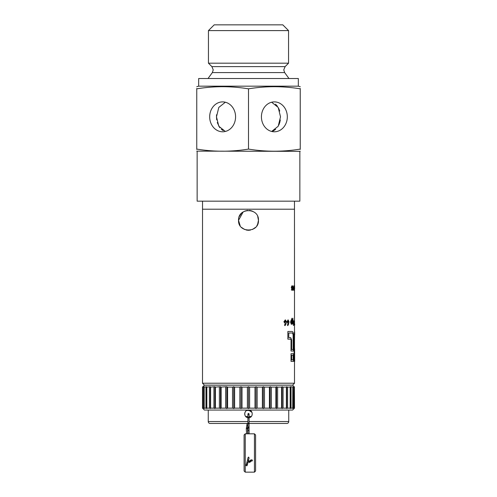 <?xml version="1.0" encoding="UTF-8"?>
<svg xmlns="http://www.w3.org/2000/svg" width="497" height="497" viewBox="0 0 497 497"><rect width="100%" height="100%" fill="white"/><g stroke="black" fill="none" stroke-linecap="round" stroke-linejoin="round"><path stroke-width="0.75" d="M294.497 325.877L294.497 325.026M294.678 325.026L294.684 324.224M294.454 319.882L294.572 324.224L294.454 319.882M293.739 320.807L293.975 324.939L293.385 325.516L293.739 320.807M292.714 321.752L292.509 323.727L292.348 324.224L292.168 323.634L292.876 318.186L293.193 323.609L292.714 321.752M291.602 320.198L291.801 318.26L292 319.155L292 323.305L291.807 324.224L291.609 323.82L291.254 324.224L290.546 322.056L291.261 319.838L291.602 320.198M287.446 325.094L288.049 323.535L286.931 321.795L288.08 319.838L289.055 321.82L288.422 324.616L287.775 325.659L287.446 325.094M284.52 325.094L285.284 323.535L283.874 321.795L285.321 319.838L286.552 321.82L285.756 324.616L284.936 325.659L284.52 325.094M294.522 285.756L294.522 290.416L294.522 285.756M293.963 285.756L293.963 290.416L293.597 288.086L293.963 285.756M292.665 286.906L292.839 285.812L292.957 286.906L293.516 287.309L292.926 290.416L292.665 286.906M291.925 289.378L291.279 287.446L291.925 285.756L292.416 286.632L292.273 287.08L291.925 286.676L291.689 287.365L292.304 288.285L292.242 289.77L292.006 290.298L291.304 289.838L291.925 289.378M294.497 347.639L294.684 361.381L294.106 361.381L294.106 336.084C294.435 331.164 294.622 330.306 294.671 333.499M294.609 331.487L294.497 340.78M293.51 351.031L291.031 351.031L291.031 339.917L290.695 339.147L287.869 339.147L287.869 331.48L292.199 331.48C293.056 331.704 293.491 333.238 293.51 336.084L293.51 351.031M291.031 353.715L293.51 353.715L293.51 361.381L291.031 361.381L291.031 353.715M294.497 291.621L294.497 294.684M294.497 300.437L294.497 296.697M294.634 288.937L294.572 285.868M293.131 359.847L291.646 359.847L291.646 355.249L293.131 355.249L293.131 359.847M291.646 339.917L290.695 337.612L288.769 337.612L288.769 333.015L292.199 333.015C292.789 333.164 293.1 334.183 293.131 336.084L293.131 349.497L291.646 349.497L291.646 339.917M294.584 348.652L294.671 359.847L294.33 359.847L294.33 336.084C294.491 332.804 294.609 332.232 294.684 334.363L294.684 334.574M294.609 333.015L294.684 334.363M292.957 287.825L292.957 289.478L292.957 287.825M293.963 286.676L293.963 289.49L293.963 286.676M294.516 286.676L294.516 289.49L294.516 286.676M284.806 321.714L285.278 322.429L285.732 321.714L285.278 320.987L284.806 321.714M287.67 321.714L288.049 322.429L288.409 321.714L288.049 320.987L287.67 321.714M291.018 322.044L291.323 323.075L291.323 320.987L291.018 322.044M294.504 322.044L294.559 320.987L294.504 322.044M246.58 464.788A0.578 0.485 19.3 0 1 246.58 465.776A0.578 0.485 19.3 0 1 246.58 464.788M249.078 458.004L248.556 457.047L247.922 458.004A0.578 0.516 -0 0 1 249.078 458.004L247.127 465.478M249.593 461.117L248.947 460.936L248.562 461.514A0.578 0.503 176.7 0 1 249.575 461.141M251.308 460.452A0.578 0.559 90 0 0 251.867 461.03A0.578 0.559 90 0 0 252.42 460.452A0.578 0.559 90 0 0 251.867 459.88A0.578 0.559 90 0 0 251.308 460.452M245.245 433.819L244.089 434.968L244.089 471.001L245.245 472.15L245.245 433.819L254.439 433.819L255.588 434.968L255.588 467.553M255.588 438.422L255.588 471.001L254.439 472.15L254.439 433.819M250.208 410.46L246.798 410.46M225.352 131.45L218.798 126.244L216.481 116.838L218.798 107.427L225.352 102.227M216.58 114.732L216.487 116.379M216.481 116.832L216.686 119.827M217.264 122.579L219.804 127.735M221.289 129.301L223.165 130.599M271.648 102.227L278.202 107.433L280.519 116.832L278.202 126.257L271.648 131.45L273.387 130.823M273.76 130.636L275.68 129.332M278.792 125.126L279.736 122.597M279.78 122.436L280.296 119.951M279.73 111.067L278.78 108.526M277.401 106.215L275.512 104.202M274.375 131.786A14.947 12.947 -90 0 1 261.428 116.838A14.947 12.947 -90 0 1 274.375 101.891A14.947 12.947 -90 0 1 287.316 116.838A14.947 12.947 -90 0 1 274.375 131.786M222.625 131.786A14.947 12.947 90 0 1 209.684 116.838A14.947 12.947 90 0 1 222.625 101.891A14.947 12.947 90 0 1 235.572 116.838A14.947 12.947 90 0 1 222.625 131.786M197.141 151.337L197.141 201.161L299.859 201.161L299.859 151.337L196.756 151.138M196.756 149.473L196.756 149.088C196.756 151.914 196.756 151.914 196.756 149.088C214.002 151.92 231.254 151.92 248.5 149.088L248.5 88.833C231.254 86.006 214.002 86.006 196.756 88.833C196.756 86.006 196.756 86.006 196.756 88.833L196.756 88.454M208.448 30.597L288.552 30.597L282.805 24.85L214.195 24.85L208.448 30.597L208.448 63.181L288.552 63.181L285.11 66.623L211.89 66.623L208.448 63.181M198.67 86.174L298.33 86.174L298.33 78.514L198.67 78.514L198.67 86.174L196.756 86.689M300.244 149.473L300.244 149.088C300.244 151.914 300.244 151.914 300.244 149.088L300.244 88.833C300.244 86.006 300.244 86.006 300.244 88.833C282.998 86.006 265.746 86.006 248.5 88.833M300.244 88.833L300.244 88.454M248.5 149.088C265.746 151.92 282.998 151.92 300.244 149.088M196.756 149.088L196.756 88.833M247.351 210.43L244.717 211.107L247.804 210.386M239.299 216.499L241.455 213.281L240.219 214.779M248.109 230.285L246.058 229.993M240.157 225.775L238.535 220.326L243.201 211.89M257.719 216.537L258.465 220.326L257.732 216.574M250.451 210.554L249.295 210.393M257.614 224.364L258.465 220.326C259.086 233.186 237.914 233.186 238.535 220.326C237.914 207.485 259.074 207.454 258.465 220.326L257.738 216.586M250.873 210.647L252.588 211.237M202.503 387.101L203.043 386.716L202.77 387.101L204.286 386.716L204.199 387.101L206.727 386.716L206.839 387.101L210.318 386.716L210.61 387.101L214.94 386.716L215.425 387.101L220.488 386.716L221.134 387.101L226.794 386.716L227.589 387.101L232.521 387.101L233.689 386.716L234.621 387.101L239.84 387.101L240.995 386.716L242.027 387.101L247.388 387.101L248.5 386.716L249.612 387.101L254.973 387.101L256.005 386.716L257.16 387.101L262.379 387.101L263.311 386.716L264.479 387.101L269.411 387.101L270.206 386.716L271.362 387.101L275.866 387.101L276.512 386.716L277.618 387.101L281.575 387.101L282.06 386.716L283.079 387.101L286.39 387.101L286.682 386.716L287.601 387.101L290.161 387.101L290.273 386.716L294.23 387.101L293.957 386.716L294.417 387.101L294.497 408.143L292.578 410.056L204.422 410.056L202.503 408.143L202.503 387.101L204.422 385.181L202.503 383.224L202.521 201.161M202.521 209.2L294.479 209.2L294.479 201.161M294.479 209.2L294.497 285.756M241.455 227.377L244.667 229.527M204.422 385.181L292.578 385.181L204.422 385.144L292.578 385.144L294.497 383.224L294.497 361.381M294.497 349.938L294.497 334.363M294.497 331.741L294.497 324.224M294.497 319.838L294.497 290.416M202.503 383.224L294.497 383.224M202.503 209.212L294.497 209.212M255.613 227.309L252.408 229.496M248.5 230.291L250.451 230.099M256.787 225.868L257.701 224.153M248.5 410.056C253.445 409.82 253.445 417.958 248.5 417.722C243.561 417.965 243.549 409.826 248.5 410.056L252.041 412.423M286.831 423.475L249.078 423.475L286.831 423.475A1.913 1.913 0 0 0 288.745 421.555L288.745 410.056M210.169 423.475L247.922 423.475L210.169 423.475A1.913 1.913 0 0 1 208.255 421.555L208.255 410.056M245.773 411.193L244.965 412.417M244.953 412.435L244.667 413.877M244.667 413.908L244.959 415.355M294.497 408.143L294.417 387.101M292.578 385.181L294.497 387.101M294.417 408.143L293.957 408.522L294.23 387.101M293.348 387.101L293.348 408.143L294.23 408.143M293.348 408.143L292.714 408.522L292.801 387.101M291.056 387.101L291.056 408.143L292.801 408.143M291.056 408.143L290.273 408.522L290.161 408.143L290.161 387.101M287.601 387.101L287.601 408.143L290.161 408.143M287.601 408.143L286.682 408.522L286.39 408.143L286.39 387.101M283.079 387.101L283.079 408.143L286.39 408.143M283.079 408.143L282.06 408.522L281.575 408.143L281.575 387.101M277.618 387.101L277.618 408.143L281.575 408.143M277.618 408.143L276.512 408.522L275.866 408.143L275.866 387.101M271.362 387.101L271.362 408.143L275.866 408.143M271.362 408.143L270.206 408.522L269.411 408.143L269.411 387.101M264.479 387.101L264.479 408.143L269.411 408.143M264.479 408.143L263.311 408.522L262.379 408.143L262.379 387.101M257.16 387.101L257.16 408.143L262.379 408.143M257.16 408.143L256.005 408.522L254.973 408.143L254.973 387.101M249.612 387.101L249.612 408.143L254.973 408.143M249.612 408.143L248.5 408.522L247.388 408.143L247.388 387.101M242.027 387.101L242.027 408.143L247.388 408.143M242.027 408.143L240.995 408.522L239.84 408.143L239.84 387.101M234.621 387.101L234.621 408.143L239.84 408.143M234.621 408.143L233.689 408.522L232.521 408.143L232.521 387.101M227.589 387.101L227.589 408.143L232.521 408.143M227.589 408.143L226.794 408.522L225.638 408.143L225.638 387.101M221.134 387.101L221.134 408.143L225.638 408.143M221.134 408.143L220.488 408.522L219.382 408.143L219.382 387.101M215.425 387.101L215.425 408.143L219.382 408.143M215.425 408.143L214.94 408.522L213.921 408.143L213.921 387.101M210.61 387.101L210.61 408.143L213.921 408.143M210.61 408.143L210.318 408.522L209.399 408.143L209.399 387.101M206.839 387.101L206.839 408.143L209.399 408.143M206.839 408.143L206.727 408.522L205.944 408.143L205.944 387.101M204.199 387.101L204.199 408.143L205.944 408.143M204.199 408.143L204.286 408.522L203.652 408.143L203.652 387.101M202.77 387.101L202.77 408.143L203.652 408.143M202.77 408.143L202.583 387.101M211.703 423.475L247.922 423.475M249.078 423.475L285.297 423.475M250.631 417.076L249.078 417.679L249.078 416.492A101.574 101.574 0 0 0 251.345 416.455M290.273 408.522L290.273 386.716M286.682 408.522L286.682 386.716M282.06 408.522L282.06 386.716M276.512 408.522L276.512 386.716M270.206 408.522L270.206 386.716M263.311 408.522L263.311 386.716M256.005 408.522L256.005 386.716M248.5 408.522L248.5 386.716M240.995 408.522L240.995 386.716M233.689 408.522L233.689 386.716M226.794 408.522L226.794 386.716M220.488 408.522L220.488 386.716M214.94 408.522L214.94 386.716M210.318 408.522L210.318 386.716M206.727 408.522L206.727 386.716M247.922 458.004L247.568 459.924L248.674 460.228M247.568 459.924L246.885 462.434L247.991 462.738M246.885 462.434L246.357 464.186A0.578 0.485 19.3 0 1 247.444 464.565M249.078 433.204L249.078 429.787A0.578 0.559 -0 0 1 248.5 430.346A0.578 0.559 -0 0 1 247.922 429.787L247.922 433.204A0.578 0.559 -0 0 0 248.5 433.763A0.578 0.559 -0 0 0 249.078 433.204L249.078 433.819M247.922 417.94L249.078 417.94L249.078 413.945L249.078 417.368L247.922 417.368L247.922 423.86L249.078 423.86L249.078 429.787M248.5 428.153A0.578 0.578 180 0 0 249.078 427.575L248.5 428.153L247.922 427.575A0.578 0.578 180 0 0 248.5 428.153M247.922 423.065L249.078 423.065L249.078 423.86M247.922 425.78L247.699 426.351A0.578 0.572 -137.5 0 0 247.27 425.395A0.578 0.572 -137.5 0 0 246.835 425.594M247.742 433.819L247.475 428.464A0.578 0.528 -177.9 0 0 246.326 428.42L246.847 425.581M247.475 428.464L247.705 426.333A0.578 0.572 -137.5 0 0 247.195 425.426A0.578 0.572 -137.5 0 0 246.816 425.606M247.456 428.973A0.578 0.528 -177.9 0 0 246.792 428.426A0.578 0.528 -177.9 0 0 246.307 428.93L246.326 428.42M251.867 461.03L251.109 461.03A0.578 0.559 90 0 1 250.55 460.452A0.578 0.559 90 0 1 251.109 459.88L249.531 461.197A0.578 0.472 39.4 0 0 250.413 461.93L249.14 462.508L248.562 461.514M250.097 460.508A0.578 0.472 39.4 0 0 250.985 461.235L250.413 461.93M247.922 417.43L247.692 416.492M285.11 66.623L283.762 69.878L284.651 72.587L212.349 72.587L213.238 69.878L211.89 66.623M208.255 421.555L247.922 421.555M249.078 421.555L288.745 421.555M247.922 433.204L247.922 433.819M247.922 423.86L247.922 429.787M247.922 427.575L248.5 427.004L249.078 427.575M249.078 417.94L249.078 423.065M248.5 413.367L249.078 413.945L248.5 414.517L247.922 413.945L248.5 413.367M246.587 433.819L246.307 428.93M245.245 472.15L254.439 472.15M251.109 459.88L251.867 459.88M246.773 425.668L247.096 423.475M247.618 417.617L247.649 417.2M247.922 414.088L247.922 417.368M246.357 464.186L246.04 465.093M245.655 416.455A101.574 101.574 0 0 0 247.922 416.492M212.349 72.587L208.026 78.514M298.33 86.174L300.244 86.689M284.651 72.587L288.974 78.514M288.552 30.597L288.552 63.181M299.859 151.337L300.244 151.231"/></g></svg>

